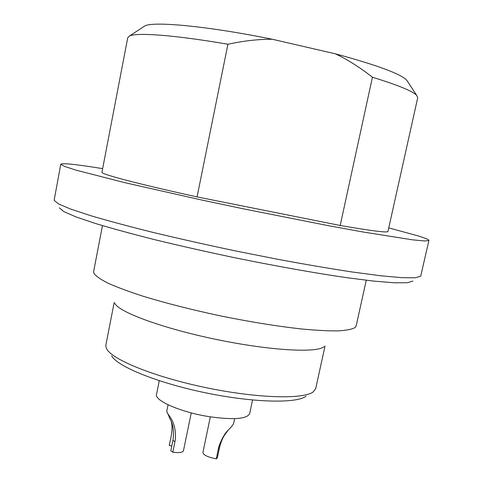<?xml version="1.0" encoding="UTF-8"?>
<svg xmlns="http://www.w3.org/2000/svg" width="483" height="483" viewBox="0 0 483 483"><rect width="100%" height="100%" fill="white"/><g stroke="black" fill="none" stroke-linecap="round" stroke-linejoin="round"><path stroke-width="0.72" d="M252.549 400.021L249.669 413.599C247 419.021 233.591 420.053 209.429 416.696C181.01 412.325 154.18 400.612 156.528 394.309L159.275 380.701M111.664 355.862C117.073 366.355 157.21 382.832 205.414 392.782C253.599 402.792 296.979 403.613 306.113 396.126M114.199 302.4L105.874 344.971L105.837 346.504L106.707 348.907C112.189 359.738 154.904 377.12 206.452 387.758C257.982 398.463 304.085 399.477 313.419 391.713L315.749 388.435L325.017 346.057M324.039 346.661C317.21 353.158 270.269 350.658 216.45 339.483C162.62 328.368 118.54 312.018 114.857 303.342M102.474 225.627L93.624 271.549L93.925 273.384C95.906 276.161 100.609 279.434 108.041 283.201C117.049 287.21 128.55 291.497 142.545 296.055C165.639 303.143 191.89 309.808 221.299 316.063C250.774 322.004 277.514 326.309 301.519 328.977C316.172 330.348 328.434 330.982 338.293 330.885C346.607 330.378 352.228 329.243 355.144 327.48L356.152 325.916L366.265 280.255M59.355 207.847L63.828 211.59L75.765 216.825L95.326 223.448C112.032 228.483 132.01 233.935 155.26 239.809C179.978 245.793 206.036 251.673 233.434 257.463C274.586 265.879 313.968 272.895 345.985 277.58L373.691 281.094L394.273 282.784L407.308 282.724L412.905 281.064M60.78 164.244L54.126 200.336L58.588 203.947L70.814 209.127L91.015 215.78C108.331 220.882 129.088 226.449 153.298 232.48C179.06 238.65 206.235 244.748 234.816 250.78L277.079 259.172C304.507 264.261 329.484 268.524 352.016 271.971L380.695 275.769L401.874 277.689L415.157 277.791L420.681 276.246L428.91 240.48L424.75 240.993L412.476 239.822L363.216 232.021L327.637 225.525L243.504 208.849L200.155 199.678L124.427 182.574L76.121 170.167L64.39 166.369L60.798 164.196C62.736 162.934 76.682 164.419 102.638 168.645M388.749 227.898L417.855 235.825C425.227 238.089 428.916 239.64 428.91 240.48M416.738 95.453C412.838 91.202 398.07 85.129 372.429 77.232C360.004 67.493 347.712 59.705 335.558 53.867C376.988 65.102 400.721 73.887 406.746 80.22L416.738 95.453L417.71 97.753L387.946 231.502C387.632 232.897 371.711 230.892 340.195 225.483L197.076 196.907C137.166 183.757 100.446 173.958 101.943 172.274L127.741 37.704L129.553 35.977C136.737 32.349 174.285 35.005 227.922 44.237L197.076 196.907M372.429 77.232L340.195 225.483M406.746 80.22L407.67 81.627M143.36 26.897L144.767 25.967C153.075 21.071 207.642 26.1 272.364 39.262C258.701 39.153 243.885 40.807 227.922 44.237M335.558 53.867L272.364 39.262M227.608 430.878L224.281 435.563C222.434 438.341 220.852 442.337 219.53 447.566L218.443 448.465L218.956 446.352C221.908 438.31 225.156 432.744 228.707 429.635C231.731 426.507 233.386 424.358 233.675 423.193L234.635 418.646M168.066 404.796L166.756 411.244L166.991 412.047C167.245 414.655 176.73 420.88 175.311 439.566L174.943 441.716L172.956 440.333C175.287 423.247 168.591 417.958 169.255 416.968L167.462 412.911M171.242 421.641C172.244 424.509 172.28 429.049 171.356 435.268L169.255 445.543L171.809 445.918M218.443 448.465L216.269 458.85C207.944 457.22 203.488 455.113 202.914 452.535L210.34 416.835M219.53 447.566L217.356 457.914L216.269 458.85M174.943 441.716L172.793 452.191L170.819 450.778L172.956 440.333M191.256 412.88L183.443 450.802C182.61 452.529 179.06 452.994 172.793 452.191M144.767 25.967L129.553 35.977"/></g></svg>

